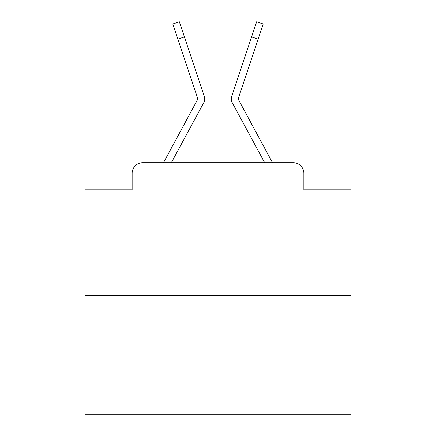 <?xml version="1.0" encoding="UTF-8"?>
<svg xmlns="http://www.w3.org/2000/svg" width="436" height="436" viewBox="0 0 436 436"><rect width="100%" height="100%" fill="white"/><g stroke="black" fill="none" stroke-linecap="round" stroke-linejoin="round"><path stroke-width="0.65" d="M132.13 173.337L132.13 189.818L132.13 173.337A10.633 10.633 0 0 1 142.763 162.704L163.593 162.704A26.585 26.585 0 0 1 164.568 160.704L197.666 99.403A1.063 1.063 0 0 0 197.742 98.558L172.803 23.991L179.36 21.8L184.417 36.929L177.866 39.12M350.925 295.63L85.075 295.63L85.075 414.2L350.925 414.2L350.925 189.818L303.87 189.818L303.87 173.337A10.633 10.633 0 0 0 293.237 162.704L142.763 162.704M85.075 295.63L85.075 189.818L132.13 189.818M196.423 116.254L171.343 162.704L196.423 116.254L171.343 162.704L196.423 116.254L171.343 162.704L196.423 116.254L171.343 162.704L196.423 116.254L171.343 162.704L196.423 116.254L171.343 162.704L196.423 116.254L171.343 162.704L196.423 116.254L171.343 162.704L196.423 116.254L171.343 162.704L196.423 116.254L171.343 162.704L196.423 116.254L171.343 162.704L196.423 116.254L171.343 162.704L196.423 116.254L171.343 162.704L196.423 116.254L171.343 162.704L196.423 116.254L171.343 162.704L196.423 116.254L171.343 162.704L196.423 116.254L171.343 162.704L176.525 162.704M259.475 162.704L264.657 162.704L239.577 116.254M264.657 162.704L232.252 102.689A7.973 7.973 0 0 1 231.707 96.367L256.641 21.8L263.197 23.991L238.258 98.558A1.063 1.063 0 0 0 238.203 98.896A1.063 1.063 0 0 1 238.258 98.558A1.063 1.063 0 0 0 238.203 98.896A1.063 1.063 0 0 1 238.258 98.558A1.063 1.063 0 0 0 238.203 98.896A1.063 1.063 0 0 1 238.258 98.558A1.063 1.063 0 0 0 238.203 98.896A1.063 1.063 0 0 1 238.258 98.558A1.063 1.063 0 0 0 238.203 98.896A1.063 1.063 0 0 1 238.258 98.558A1.063 1.063 0 0 0 238.203 98.896A1.063 1.063 0 0 1 238.258 98.558A1.063 1.063 0 0 0 238.203 98.896A1.063 1.063 0 0 1 238.258 98.558A1.063 1.063 0 0 0 238.203 98.896A1.063 1.063 0 0 1 238.258 98.558A1.063 1.063 0 0 0 238.203 98.896A1.063 1.063 0 0 1 238.258 98.558A1.063 1.063 0 0 0 238.203 98.896A1.063 1.063 0 0 1 238.258 98.558A1.063 1.063 0 0 0 238.203 98.896A1.063 1.063 0 0 1 238.258 98.558A1.063 1.063 0 0 0 238.203 98.896A1.063 1.063 0 0 1 238.258 98.558A1.063 1.063 0 0 0 238.203 98.896A1.063 1.063 0 0 1 238.258 98.558A1.063 1.063 0 0 0 238.203 98.896A1.063 1.063 0 0 1 238.258 98.558A1.063 1.063 0 0 0 238.203 98.896A1.063 1.063 0 0 1 238.258 98.558A1.063 1.063 0 0 0 238.203 98.896A1.063 1.063 0 0 1 238.258 98.558A1.063 1.063 0 0 0 238.203 98.896A1.063 1.063 0 0 1 238.258 98.558A1.063 1.063 0 0 0 238.334 99.403A1.063 1.063 0 0 1 238.203 98.896A1.063 1.063 0 0 0 238.334 99.403A1.063 1.063 0 0 1 238.203 98.896A1.063 1.063 0 0 0 238.334 99.403A1.063 1.063 0 0 1 238.203 98.896A1.063 1.063 0 0 0 238.334 99.403A1.063 1.063 0 0 1 238.203 98.896A1.063 1.063 0 0 0 238.334 99.403A1.063 1.063 0 0 1 238.203 98.896A1.063 1.063 0 0 0 238.334 99.403A1.063 1.063 0 0 1 238.203 98.896A1.063 1.063 0 0 0 238.334 99.403A1.063 1.063 0 0 1 238.203 98.896A1.063 1.063 0 0 0 238.334 99.403A1.063 1.063 0 0 1 238.203 98.896A1.063 1.063 0 0 0 238.334 99.403A1.063 1.063 0 0 1 238.203 98.896A1.063 1.063 0 0 0 238.334 99.403A1.063 1.063 0 0 1 238.203 98.896A1.063 1.063 0 0 0 238.334 99.403A1.063 1.063 0 0 1 238.203 98.896A1.063 1.063 0 0 0 238.334 99.403A1.063 1.063 0 0 1 238.203 98.896A1.063 1.063 0 0 0 238.334 99.403A1.063 1.063 0 0 1 238.203 98.896A1.063 1.063 0 0 0 238.334 99.403A1.063 1.063 0 0 1 238.203 98.896A1.063 1.063 0 0 0 238.334 99.403A1.063 1.063 0 0 1 238.203 98.896A1.063 1.063 0 0 0 238.334 99.403A1.063 1.063 0 0 1 238.203 98.896A1.063 1.063 0 0 0 238.334 99.403A1.063 1.063 0 0 1 238.203 98.896A1.063 1.063 0 0 0 238.334 99.403L271.432 160.704A26.585 26.585 0 0 1 272.407 162.704L293.237 162.704M303.87 189.818L303.87 173.337M171.343 162.704L203.748 102.689A7.973 7.973 0 0 0 204.293 96.367L184.417 36.929M197.797 98.896A1.063 1.063 0 0 0 197.742 98.558A1.063 1.063 0 0 1 197.797 98.896A1.063 1.063 0 0 0 197.742 98.558A1.063 1.063 0 0 1 197.797 98.896A1.063 1.063 0 0 0 197.742 98.558A1.063 1.063 0 0 1 197.797 98.896A1.063 1.063 0 0 0 197.742 98.558A1.063 1.063 0 0 1 197.797 98.896A1.063 1.063 0 0 0 197.742 98.558M258.134 39.12L251.583 36.929"/></g></svg>
